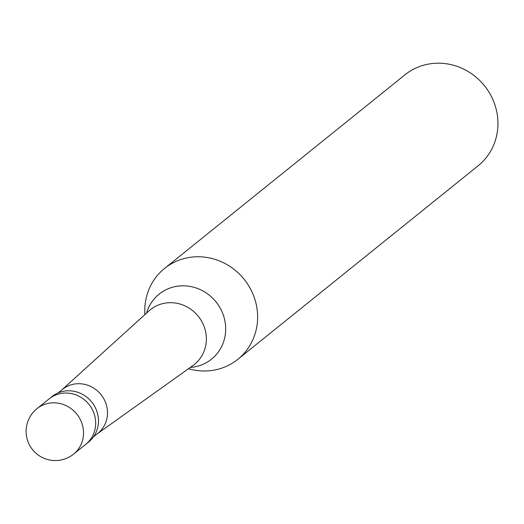 <?xml version="1.0" encoding="UTF-8"?>
<svg xmlns="http://www.w3.org/2000/svg" width="524" height="524" viewBox="0 0 524 524"><rect width="100%" height="100%" fill="white"/><g stroke="black" fill="none" stroke-linecap="round" stroke-linejoin="round"><path stroke-width="0.79" d="M37.001 408.648L49.151 398.862A29.187 27.562 -128.8 0 1 78.338 395.902A29.187 27.562 -128.8 0 1 95.597 421.119A29.187 27.562 51.2 0 1 85.766 444.326L88.569 442.066A29.187 27.562 51.2 0 0 98.401 418.859A29.187 27.562 -128.8 0 0 81.141 393.642A29.187 27.562 -128.8 0 0 51.955 396.609L49.151 398.862A29.187 27.562 -128.8 0 1 78.338 395.902A29.187 27.562 -128.8 0 1 95.597 421.119A29.187 27.562 51.2 0 1 85.766 444.326L73.622 454.105A29.187 27.562 51.2 0 0 83.447 430.898A29.187 27.562 -128.8 0 0 66.194 405.687A29.187 27.562 -128.8 0 0 37.001 408.648A29.187 29.187 0 0 0 43.662 458.14A29.187 29.187 0 0 0 73.622 454.105M58.059 392.935L62.533 389.339A28.211 26.645 -128.8 0 1 90.75 386.476A28.211 26.645 -128.8 0 1 107.427 410.849A28.211 26.645 51.2 0 1 97.922 433.283L93.455 436.885M61.956 389.797L148.999 310.889A35.128 33.169 -128.8 0 1 150.388 309.697A35.128 33.169 -128.8 0 1 185.516 306.134A35.128 33.169 -128.8 0 1 206.286 336.48A35.128 33.169 51.2 0 1 194.456 364.409A35.128 33.169 51.2 0 1 192.996 365.516L97.353 433.741M144.827 314.669L144.781 311.439A58.374 55.125 -128.8 0 1 164.588 268.412A58.374 55.125 -128.8 0 1 222.969 262.485A58.374 55.125 -128.8 0 1 257.481 312.913A58.374 55.125 51.2 0 1 237.817 359.333A58.374 55.125 51.2 0 1 191.555 369.512L188.411 368.785M164.588 268.412L404.908 74.847A58.374 55.125 -128.8 0 1 463.288 68.919A58.374 55.125 -128.8 0 1 497.8 119.348A58.374 55.125 51.2 0 1 478.137 165.767L237.817 359.333M146.556 313.097A41.756 39.431 -128.8 0 1 189.55 286.333A41.756 39.431 -128.8 0 1 225.575 325.98A41.756 39.431 51.2 0 1 190.317 367.422"/></g></svg>
